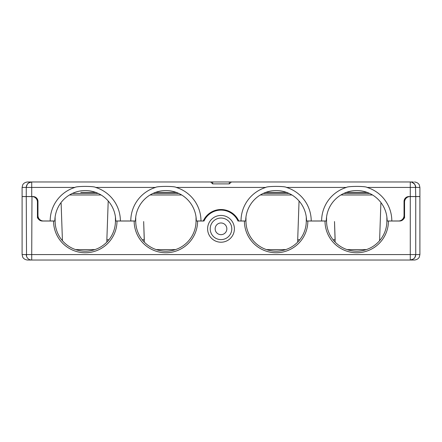 <?xml version="1.0" encoding="UTF-8"?>
<svg xmlns="http://www.w3.org/2000/svg" width="442" height="442" viewBox="0 0 442 442"><rect width="100%" height="100%" fill="white"/><g stroke="black" fill="none" stroke-linecap="round" stroke-linejoin="round"><path stroke-width="0.66" d="M210.63 181.971L231.37 181.971M384.407 181.971L229.321 181.971L229.321 183.9L231.381 181.971L398.319 181.971M321.621 220.972A35.1 35.1 0 0 1 346.373 187.436C347.561 186.065 365.882 186.065 367.07 187.436L410.281 187.436L410.281 181.971L411.966 182.242L414.695 184.22L415.469 185.739L415.74 196.535L408.983 196.535A4.939 4.939 0 0 0 404.038 201.475L404.038 215.514A5.459 5.459 0 0 1 398.579 220.972L387.142 220.972A30.421 30.421 0 0 0 356.722 190.552A30.421 30.421 0 0 0 326.301 220.972L311.218 220.972A35.1 35.1 0 0 0 286.466 187.436C285.278 186.065 266.962 186.065 265.775 187.436A35.1 35.1 0 0 0 241.023 220.972L238.757 220.972A19.498 19.498 0 0 0 203.243 220.972L200.977 220.972A35.1 35.1 0 0 0 176.225 187.436C175.038 186.065 156.722 186.065 155.534 187.436A35.1 35.1 0 0 0 130.782 220.972L120.379 220.972A35.1 35.1 0 0 0 95.627 187.436C94.439 186.065 76.118 186.065 74.93 187.436A35.1 35.1 0 0 0 50.178 220.972L43.421 220.972A5.459 5.459 0 0 1 37.962 215.514L37.962 201.475A4.939 4.939 0 0 0 33.017 196.535L22.1 196.535L22.1 187.436L22.658 185.032C22.619 185.032 23.575 182.408 27.559 181.971L210.619 181.971L212.679 183.9L212.679 182.065L210.619 181.971M231.381 181.971L57.593 181.971M301.472 181.971L331.367 181.971M110.633 181.971L140.528 181.971M383.369 181.971L413.27 181.971M43.681 181.971L58.631 181.971M30.073 182.226L31.719 181.971L31.719 187.436L74.93 187.436M415.469 185.739A5.459 5.459 0 0 1 415.74 187.391L419.9 187.436L419.342 185.032C419.381 185.032 418.425 182.408 414.441 181.971C418.425 182.408 419.381 185.032 419.342 185.032L419.9 187.436L419.342 185.032C419.381 185.032 418.425 182.408 414.441 181.971C418.425 182.408 419.381 185.032 419.342 185.032L419.9 187.436L419.9 196.535L415.74 196.535M367.07 187.436A35.1 35.1 0 0 1 391.822 220.972M404.563 218.033L404.563 202.773L404.038 202.773M311.218 220.972L306.538 220.972A30.421 30.421 0 0 0 276.117 190.552A30.421 30.421 0 0 0 245.702 220.972L241.023 220.972M95.643 192.375L80.792 192.375M37.962 202.773L37.437 202.773L37.437 218.033M53.559 221.028L55.117 221.028A30.161 30.161 0 0 0 85.278 251.189A30.161 30.161 0 0 0 115.439 221.028L116.997 221.028A31.719 31.719 0 0 1 85.278 252.747A31.719 31.719 0 0 1 53.559 221.028L42.382 221.028A4.939 4.939 0 0 1 37.437 216.088L37.437 202.049A5.459 5.459 0 0 0 31.979 196.585L31.719 254.564L22.1 254.564L22.658 256.968C22.581 256.935 23.636 259.636 27.559 260.029L34.526 260.029M415.508 256.15L415.74 254.564L419.9 254.564L419.342 256.968C419.419 256.935 418.364 259.636 414.441 260.029L27.559 260.029C23.636 259.636 22.581 256.935 22.658 256.968L22.1 254.564L22.1 196.585L31.719 196.585M27.559 260.029C23.636 259.636 22.581 256.935 22.658 256.968L22.1 254.564L22.658 256.968C22.581 256.935 23.636 259.636 27.559 260.029L29.172 260.029M410.425 260.023L412.132 260.029M26.526 256.244L26.26 196.585M31.719 260.029A5.459 5.459 0 0 1 26.26 254.564A5.459 5.459 0 0 0 31.719 260.029L31.719 254.564L415.74 254.564L415.74 196.585L419.9 196.585L419.9 254.564L419.342 256.968C419.419 256.935 418.364 259.636 414.441 260.029C418.364 259.636 419.419 256.935 419.342 256.968L419.9 254.564L419.342 256.968C419.419 256.935 418.364 259.636 414.441 260.029M116.997 221.028L135.722 221.028A30.161 30.161 0 0 0 165.883 251.189A30.161 30.161 0 0 0 196.038 221.028L203.983 221.028A18.719 18.719 0 0 1 238.017 221.028L245.962 221.028A30.161 30.161 0 0 0 276.117 251.189A30.161 30.161 0 0 0 306.278 221.028L326.561 221.028L326.561 217.005M326.561 221.028A30.161 30.161 0 0 0 356.722 251.189A30.161 30.161 0 0 0 386.883 221.028L399.618 221.028A4.939 4.939 0 0 0 404.563 216.088L404.563 202.049A5.459 5.459 0 0 1 410.021 196.585L415.74 196.585M234.393 228.829A13.393 13.393 0 0 1 221 242.216A13.393 13.393 0 0 1 207.607 228.829A13.393 13.393 0 0 1 221 215.436A13.393 13.393 0 0 1 234.393 228.829M115.439 217.005L115.439 221.028A30.161 30.161 0 0 1 85.278 251.189A30.161 30.161 0 0 1 55.117 221.028L55.117 217.005M37.437 203.348L37.962 203.348M61.637 239.752L62.399 239.752L61.129 203.348L60.488 203.348M366.296 249.625L347.147 249.625M285.692 249.625L266.548 249.625M175.452 249.625L156.308 249.625M75.704 249.625L94.853 249.625M409.657 196.602L410.021 196.585M135.722 217.005L135.722 221.028M108.936 239.735L106.859 239.746L106.859 242.094M142.225 239.735L144.302 239.746L143.667 221.547L144.302 242.094M108.213 200.988L106.859 239.746L108.213 200.988M144.302 239.746L143.667 221.547M404.038 203.348L404.563 203.348L404.038 203.348M379.601 240.675L380.871 203.348L381.512 203.348M386.883 221.028L386.883 217.005M299.052 200.988L297.698 239.746L299.052 200.988M299.775 239.735L297.698 239.746L297.698 242.094M333.064 239.735L335.141 239.746L334.506 221.547L335.141 242.094M379.601 239.752L380.363 239.752M334.506 221.547L335.141 239.746M306.278 217.005L306.278 221.028M245.962 217.005L245.962 221.028M196.038 217.005L196.038 221.028M410.878 259.995L413.469 259.001M410.281 196.585L410.281 260.029L413.497 258.979L414.966 257.371L415.74 254.564M414.629 257.868L414.961 257.377A5.459 5.459 0 0 0 415.474 256.255L415.452 256.31M31.979 196.585L32.343 196.602M231.79 228.829A10.79 10.79 0 0 1 221 239.619A10.79 10.79 0 0 1 210.21 228.829A10.79 10.79 0 0 1 221 218.039A10.79 10.79 0 0 1 231.79 228.829M26.26 196.535L26.26 187.436L31.719 187.436L31.719 196.535M30.056 182.231L28.001 183.436M27.863 183.568L27.31 184.215M31.719 181.971L28.625 182.938L27.305 184.22L26.271 187.093M26.26 187.375L26.531 185.739A5.459 5.459 0 0 0 26.26 187.391M30.034 182.242A5.459 5.459 0 0 0 27.305 184.22L26.531 185.739M410.281 181.971L411.927 182.226M411.944 182.231L413.999 183.436M414.137 183.568L414.69 184.215M411.966 182.242A5.459 5.459 0 0 1 414.695 184.22L415.729 187.093M120.379 220.972L115.699 220.972A30.421 30.421 0 0 0 85.278 190.552A30.421 30.421 0 0 0 54.858 220.972L50.178 220.972M200.977 220.972L196.298 220.972A30.421 30.421 0 0 0 165.883 190.552A30.421 30.421 0 0 0 135.462 220.972L130.782 220.972M150.087 194.972L181.673 194.972M260.327 194.972L291.913 194.972M155.518 192.375L176.242 192.375L155.518 192.375M265.758 192.375L286.482 192.375L265.758 192.375M141.506 202.773A30.421 30.421 0 0 1 190.253 202.773M372.512 194.972L340.926 194.972M346.357 192.375L367.087 192.375L346.357 192.375M101.074 194.972L69.488 194.972M229.321 183.9L212.679 183.9M95.627 187.436L155.534 187.436M176.225 187.436L265.775 187.436M286.466 187.436L346.373 187.436M410.281 196.535L410.281 187.436L415.74 187.436M197.602 221.028A31.719 31.719 0 0 1 165.883 252.747A31.719 31.719 0 0 1 134.158 221.028M307.842 221.028A31.719 31.719 0 0 1 276.117 252.747A31.719 31.719 0 0 1 244.398 221.028M388.441 221.028A31.719 31.719 0 0 1 356.722 252.747A31.719 31.719 0 0 1 325.003 221.028M215.149 228.829A5.851 5.851 0 0 0 221 234.674A5.851 5.851 0 0 0 226.851 228.829A5.851 5.851 0 0 0 221 222.978A5.851 5.851 0 0 0 215.149 228.829M27.559 181.971C23.575 182.408 22.619 185.032 22.658 185.032L22.1 187.436L22.658 185.032C22.619 185.032 23.575 182.408 27.559 181.971C23.575 182.408 22.619 185.032 22.658 185.032L22.1 187.436L26.26 187.436M153.004 193.414L178.756 193.414M263.244 193.414L288.996 193.414M343.843 193.414L369.595 193.414M72.405 193.414L98.157 193.414M379.788 201.143L380.766 202.342M62.399 240.675L62.399 239.752M410.325 260.029A5.459 5.459 0 0 0 411.966 259.758M413.485 258.984A5.459 5.459 0 0 0 414.966 257.371M62.211 201.143L61.234 202.342"/></g></svg>
